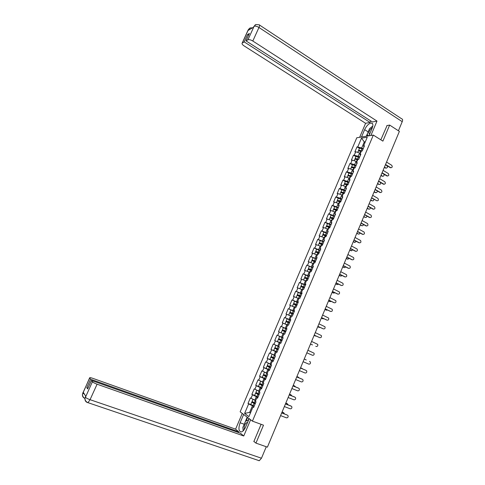 <?xml version="1.0" encoding="UTF-8"?>
<svg xmlns="http://www.w3.org/2000/svg" width="485" height="485" viewBox="0 0 485 485"><rect width="100%" height="100%" fill="white"/><g stroke="black" fill="none" stroke-linecap="round" stroke-linejoin="round"><path stroke-width="0.73" d="M356.784 137.77L240.142 411.82L252.424 421.132L373.329 135.085L356.784 137.77M250.557 412.686L249.66 412.353L244.604 413.42L248.884 416.639L252.976 406.982L253.631 407.448L256.025 401.804L255.359 401.35L256.886 397.742L257.705 397.833M244.604 413.42L248.641 403.914L248.005 403.459L250.806 404.52M255.704 400.543L250.357 397.93L248.005 403.459M250.994 398.367L252.503 394.814L251.86 394.384L254.722 395.487M259.554 391.443L254.201 388.873L251.86 394.384M254.849 389.291L256.353 385.751L255.704 385.345L258.693 386.515M263.397 382.38L258.038 379.846L255.704 385.345M258.693 380.246L260.19 376.718L259.53 376.33L262.797 377.639M267.229 373.341L261.858 370.849L259.53 376.33M262.524 371.225L264.016 367.709L263.349 367.345L267.32 368.964M271.042 364.332L265.671 361.883L263.349 367.345M266.338 362.24L267.829 358.736L267.156 358.385L273.322 360.955M274.843 355.359L269.466 352.947L267.156 358.385M270.145 353.28L271.63 349.788L270.945 349.461L277.087 352.068M278.639 346.411L273.249 344.035L270.945 349.461M273.934 344.35L275.413 340.87L274.728 340.561L280.839 343.204M283.131 337.803L277.02 335.159L274.728 340.561M277.717 335.45L279.19 331.983L278.493 331.691L280.785 326.308L286.853 329.006M286.89 328.915L280.785 326.308M281.482 326.581L282.955 323.119L282.252 322.852L284.531 317.487L290.576 320.221M290.642 320.058L284.531 317.487M285.235 317.742L286.702 314.292L285.992 314.044L288.266 308.69L292.17 310.491M294.383 311.231L288.266 308.69M288.981 308.927L290.442 305.489L289.727 305.259L291.988 299.924L295.147 301.403M298.105 302.434L291.988 299.924M292.71 300.142L294.165 296.711L293.443 296.505L295.704 291.188L298.56 292.552M301.822 293.661L295.704 291.188M296.432 291.382L297.881 287.969L297.147 287.781L299.403 282.482L302.113 283.792M305.526 284.919L299.403 282.482M300.136 282.658L301.585 279.251L300.845 279.081L303.089 273.801L305.714 275.092M309.218 276.207L303.089 273.801M303.834 273.958L305.271 270.563L304.531 270.412L306.769 265.143L312.801 267.738M312.892 267.52L306.769 265.143M307.514 265.283L308.951 261.9L308.199 261.773L310.43 256.523L316.469 259.081M316.559 258.863L310.43 256.523M311.188 256.638L312.619 253.267L311.861 253.158L314.08 247.926L316.626 249.235M320.215 250.23L314.08 247.926M314.844 248.023L316.275 244.664L315.511 244.567L317.724 239.354L320.258 240.681M323.859 241.633L317.724 239.354M318.493 239.432L319.912 236.086L319.142 236.007L321.355 230.811L323.877 232.151M327.49 233.055L321.355 230.811M322.125 230.872L323.543 227.532L322.767 227.477L324.968 222.294L327.484 223.652L331.006 224.749M331.109 224.506L324.968 222.294M325.75 222.342L327.169 219.008L326.381 218.971L328.575 213.806L331.079 215.176M334.717 215.989L328.575 213.806M329.363 213.837L330.776 210.514L329.982 210.496L332.17 205.349L334.662 206.731M338.312 207.495L332.17 205.349M332.965 205.355L334.371 202.045L333.571 202.045L335.753 196.91L338.233 198.31M341.901 199.032L340.434 198.201L335.753 196.91M336.554 196.904L337.954 193.606L337.154 193.618L339.324 188.501L341.792 189.92M345.472 190.593L344.011 189.75L339.324 188.501M340.137 188.477L341.531 185.191L340.719 185.221L342.889 180.123L345.344 181.554M349.036 182.178L347.581 181.329L342.889 180.123M343.701 180.074L345.09 176.801L344.277 176.855L346.435 171.769L348.885 173.212M352.589 173.794L351.14 172.939L346.435 171.769M347.254 171.702L348.642 168.44L347.818 168.507L349.976 163.439L352.407 164.894M356.129 165.433L354.687 164.573L349.976 163.439M350.8 163.36L352.183 160.105L351.352 160.189L353.498 155.139L355.923 156.606M359.658 157.104L358.221 156.231L353.498 155.139M354.335 155.036L355.711 151.793L354.874 151.902L357.015 146.864L359.433 148.343M363.174 148.792L361.743 147.913L357.015 146.864M357.857 146.743L361.513 138.134L367.26 137.219L363.562 145.955L363.95 146.967M347.769 175.831L351.492 176.382L353.686 171.205L352.837 171.272L354.238 167.956L355.093 167.883L357.275 162.717L356.42 162.802L357.821 159.498L358.682 159.407L360.858 154.26L359.997 154.363L361.392 151.071L362.259 150.962L364.429 145.833L363.562 145.955M350.649 176.437L349.236 179.765L349.679 180.662M282.428 337.457L283.137 337.778L282.428 337.457L283.925 333.929L284.64 334.226L286.968 328.733L286.247 328.448L287.732 324.938L288.46 325.211L290.782 319.736L290.048 319.476L291.534 315.971L292.267 316.226L294.577 310.77L293.837 310.527L295.316 307.035L296.062 307.272L298.366 301.828L297.62 301.609L299.093 298.129L299.839 298.342L302.137 292.922L301.385 292.716L302.852 289.248L303.61 289.442L305.896 284.04L305.138 283.858L306.599 280.403L307.363 280.579L309.648 275.189L308.878 275.025L310.339 271.582L311.109 271.739L313.383 266.368L312.607 266.223L314.062 262.791L314.838 262.925L317.105 257.577L316.323 257.45L317.772 254.031L318.56 254.146L320.815 248.811L320.027 248.708L321.476 245.295L322.264 245.392L324.513 240.075L323.719 239.99L325.162 236.589L325.962 236.668L328.206 231.369L327.405 231.303L328.836 227.914L329.642 227.974L331.879 222.688L331.073 222.645L332.504 219.262L333.316 219.305L335.541 214.037L334.729 214.012L336.154 210.648L336.972 210.666L339.197 205.416L338.372 205.41L339.797 202.051L340.622 202.051L342.834 196.825L342.004 196.831L343.422 193.485L344.253 193.466L346.466 188.253L345.629 188.283L347.042 184.949L347.878 184.912L350.079 179.717L349.236 179.765M283.143 337.76L280.809 343.271L280.1 342.956L278.602 346.496L279.312 346.817L276.965 352.353L276.262 352.013L274.759 355.56L275.462 355.905L273.11 361.458L272.412 361.095L270.903 364.659L271.6 365.023L269.242 370.595L268.551 370.213L267.041 373.783L267.726 374.171L265.362 379.761L264.677 379.361L263.161 382.944L263.84 383.356L261.463 388.958L260.791 388.533L259.263 392.129L259.936 392.565L257.553 398.185L256.886 397.742M257.947 397.263L256.322 396.639L254.813 400.204M256.322 396.639L252.503 394.814M261.791 388.182L260.178 387.551L258.669 391.098M260.178 387.551L256.353 385.751M260.791 388.533L261.591 388.661M265.622 379.137L264.016 378.488L262.518 382.028M264.016 378.488L260.19 376.718M264.677 379.361L265.459 379.519M269.448 370.116L267.847 369.461L266.35 372.989M267.847 369.461L264.016 367.709M268.551 370.213L269.32 370.407M273.255 361.119L271.661 360.458L270.169 363.974M271.661 360.458L267.829 358.736M272.412 361.095L273.164 361.325M277.05 352.158L275.462 351.486L273.976 354.99M275.462 351.486L271.63 349.788M276.262 352.013L276.996 352.28M280.833 343.228L279.251 342.543L277.772 346.035M279.251 342.543L275.413 340.87M280.1 342.956L280.821 343.259M283.889 334.013L283.028 333.632L281.555 337.111M283.028 333.632L279.19 331.983M287.654 325.132L286.793 324.75L285.325 328.218M286.793 324.75L282.955 323.119M286.247 328.448L286.938 328.806M291.449 316.165L289.442 315.341L291.406 316.268L290.545 315.893L289.084 319.354M290.545 315.893L286.702 314.292M290.048 319.476L290.727 319.864M295.135 307.46L294.286 307.072L292.825 310.515M294.286 307.072L290.442 305.489M293.837 310.527L294.504 310.946M298.863 298.669L298.014 298.269L296.559 301.706M298.014 298.269L294.165 296.711M297.62 301.609L298.263 302.064M302.573 289.909L301.731 289.503L300.282 292.928M301.731 289.503L297.881 287.969M301.385 292.716L302.016 293.207M306.277 281.173L305.441 280.76L303.992 284.18M305.441 280.76L301.585 279.251M305.138 283.858L305.756 284.38M309.963 272.467L309.133 272.049L307.69 275.456M309.133 272.049L305.271 270.563M308.878 275.025L309.478 275.583M313.643 263.785L312.813 263.367L311.376 266.762M312.813 263.367L308.951 261.9M312.607 266.223L313.195 266.811M317.305 255.134L316.481 254.71L315.044 258.093M316.481 254.71L312.619 253.267M316.323 257.45L316.893 258.068M320.961 246.513L320.136 246.083L318.706 249.454M320.136 246.083L316.275 244.664M320.027 248.708L320.585 249.357M324.598 237.917L323.78 237.48L322.355 240.845M323.78 237.48L319.912 236.086M323.719 239.99L324.265 240.675M328.23 229.35L327.417 228.908L325.999 232.26M327.417 228.908L323.543 227.532M327.405 231.303L327.927 232.018M331.849 220.808L331.037 220.366L329.624 223.706M331.037 220.366L327.169 219.008M331.073 222.645L331.582 223.391M335.456 212.297L334.65 211.848L333.237 215.176M334.65 211.848L330.776 210.514M334.729 214.012L335.226 214.788M339.051 203.809L338.245 203.354L336.839 206.671M338.245 203.354L334.371 202.045M338.372 205.41L338.857 206.216M342.634 195.346L341.834 194.891L340.434 198.201M341.834 194.891L337.954 193.606M342.004 196.831L342.477 197.668M346.205 186.919L345.411 186.458L344.011 189.75M345.411 186.458L341.531 185.191M345.629 188.283L346.084 189.15M349.661 178.444L348.976 178.043L347.581 181.329M348.976 178.043L345.09 176.801M353.316 170.132L352.528 169.665L351.14 172.939M352.528 169.665L348.642 168.44M352.837 171.272L353.262 172.199M356.857 161.778L356.069 161.305L354.687 164.573M356.069 161.305L352.183 160.105M356.42 162.802L356.839 163.76M360.385 153.454L359.603 152.975L358.221 156.231M359.603 152.975L355.711 151.793M359.997 154.363L360.397 155.352M365.059 142.42L364.277 141.935L361.743 147.913M365.332 141.778L364.277 141.935L361.513 138.134M373.329 135.085L382.895 141.129L389.643 125.081L386.824 125.591M389.643 125.081L399.379 131.393L267.399 447.14L255.947 443.12L263.488 425.181L252.424 421.132M253.897 441.429L255.947 443.12M254.085 406.375L252.461 405.757L249.66 412.353L250.454 412.935M252.461 405.757L248.641 403.914M252.976 406.982L253.807 407.036M277.02 335.159L283.119 337.821M391.043 167.768L390.843 167.713C392.341 167.519 392.626 166.701 391.692 165.264L386.551 162.093M390.249 167.671L385.448 164.724M390.704 167.64L385.551 164.476M386.278 168.149L386.072 168.089C387.557 167.895 387.836 167.089 386.915 165.67L385.436 164.761M358.342 150.908L361.246 151.423M384.453 167.113L385.933 168.016M358.827 150.653L358.67 150.144L361.949 151.005M359.482 148.228L363.053 149.077M361.513 151.059L359.421 150.72M384.35 167.355L385.49 168.052M372.365 127.7C370.437 128.931 369.261 130.695 368.836 132.999L369.546 134.4M371.358 130.113L370.182 132.89M368.376 135.891L367.127 134.339L369.534 128.658L372.801 126.082M247.665 422.217L245.865 423.229C244.404 425.351 243.9 427.412 244.361 429.419M246.823 424.211L245.513 427.303M243.373 430.674L242.809 427.594L245.495 421.265L248.575 420.071M368.952 135.794L372.122 128.313C373.347 125.027 373.08 123.251 371.304 122.984C368.8 123.463 366.575 125.688 364.623 129.659L361.507 137M370.904 135.479L376.99 121.08L372.407 121.971L246.022 40.885L247.944 39.794L254.085 26.293L253.667 27.111L248.084 30.458L248.447 29.633M370.692 120.874L370.031 122.438L365.599 123.299L244.064 45.875C242.361 44.711 241.73 43.789 242.179 43.098L244.21 41.91L370.031 122.438M359.646 137.303L365.599 123.299M376.99 121.08L252.812 41.025C250.715 39.794 249.096 39.382 247.944 39.794M259.602 25.105L401.701 118.837C402.683 119.019 402.859 119.971 402.223 121.686L398.421 130.774M246.022 40.885L249.399 33.465L247.568 34.538L244.21 41.91M387.072 125.542L380.834 139.825M247.568 34.538L248.605 35.211M372.82 125.979L371.104 127.422M368.4 131.338L368.151 131.89L364.623 129.659M366.314 136.224L368.151 131.89M367.442 134.721L366.842 136.139M253.661 26.881L254.019 26.329M402.223 121.686L258.96 27.481C259.754 25.62 259.821 24.729 259.154 24.808L255.825 24.523L254.098 26.22M250.108 27.972L248.368 29.737L242.336 42.977M243.967 424.872L244.216 424.254L240.117 422.768C238.214 428.497 238.656 431.547 241.439 431.923C242.979 431.456 244.361 429.862 245.586 427.133L249.169 418.664M240.117 422.768L243.646 414.469M242.264 413.426L235.577 429.164L238.753 431.814L90.598 379.24L89.689 377.979L82.783 393.189L83.238 392.25L85.76 396.245L85.324 397.257M238.45 432.529L238.753 431.814M88.009 388.067L86.773 387.63L87.627 388.909L91.471 380.458L240.457 433.244L243.749 435.991L97.085 384.199L90.052 399.688L261.476 458.21L266.271 446.746M250.618 419.761L243.749 435.991M235.577 429.164L92.774 378.33C90.719 377.627 89.67 377.475 89.634 377.863L89.689 377.979M261.476 458.21L259.251 460.726L258.359 460.501M91.471 380.458L92.405 381.756C93.102 382.477 94.66 383.296 97.085 384.199M86.773 387.63L90.598 379.24M254.334 441.793L253.819 441.611L261.1 424.308M243.052 428.934L243.118 430.916M244.216 424.254L247.211 417.179M247.605 417.476L246.095 421.035M248.957 418.5L248.229 420.204M84.56 394.347L82.838 393.123M84.808 398.276L84.869 398.415C83.038 397.651 82.232 396.257 82.462 394.238L82.777 393.202M85.384 397.191C86.057 397.967 87.615 398.803 90.052 399.688L87.997 402.671L87.445 402.574C85.572 401.798 84.754 400.374 84.996 398.306L92.405 381.756M387.588 176.013L387.37 175.946C388.897 175.782 389.194 174.97 388.255 173.503L383.089 170.362M386.818 175.916L381.992 172.993M387.26 175.885L382.089 172.757M384.12 184.282L383.884 184.203C385.442 184.076 385.751 183.263 384.811 181.772L379.622 178.662M383.368 184.179L378.524 181.287M383.811 184.161L378.621 181.063M380.64 192.575L380.385 192.484C381.98 192.393 382.301 191.587 381.355 190.065L376.142 186.986M379.913 192.472L375.044 189.611M380.355 192.466L375.135 189.392M371.558 197.959L376.881 200.79C378.5 200.735 378.833 199.935 377.888 198.383L372.656 195.334M376.881 200.79L371.643 197.753M373.65 209.247L373.401 209.144C375.008 209.096 375.354 208.295 374.432 206.749L369.152 203.712M372.965 209.138L368.06 206.331M373.401 209.144L368.139 206.131M382.853 176.297L382.629 176.231C383.932 176.255 384.332 175.546 383.823 174.103M354.832 159.189L357.724 159.735M381.04 175.279L382.526 176.176M355.347 158.959L355.153 158.431L358.633 159.413M355.972 156.503L359.537 157.376M358.203 159.462L355.948 159.038M380.943 175.509L382.089 176.2M379.416 184.476L379.179 184.397C380.373 184.53 380.834 183.894 380.543 182.493M351.304 167.495L354.189 168.071M377.615 183.469L379.106 184.361M351.867 167.283L351.625 166.743L355.141 167.768M352.45 164.803L356.014 165.706M354.899 167.901L353.832 167.361L352.328 167.058L352.474 167.386M377.518 183.694L378.67 184.379M375.966 192.678L375.711 192.587C376.833 192.794 377.33 192.224 377.197 190.878M374.178 191.684L375.681 192.569M348.382 175.643L348.084 175.085L351.601 176.128M348.915 173.133L352.474 174.06M351.516 176.328L350.291 175.715L348.794 175.394L349.006 175.764M374.093 191.896L375.245 192.575M372.51 200.905L372.237 200.802C373.298 201.063 373.82 200.554 373.808 199.262M344.223 184.191L347.321 184.937M370.734 199.929L372.237 200.802M344.896 184.033L344.538 183.445L348.048 184.512M345.375 181.481L348.927 182.445M347.969 184.7L345.247 183.76L345.556 184.185M370.649 200.129L371.813 200.802M369.036 209.162L368.788 209.059C369.776 209.332 370.31 208.865 370.388 207.665M340.664 192.581L343.998 193.473M342.258 195.134L342.646 195.322M367.278 208.198L368.788 209.059M341.416 192.454L340.979 191.842L344.483 192.927M341.816 189.865L345.362 190.847M344.411 193.109L341.689 192.151L342.143 192.648L342.349 192.187M367.2 208.386L368.364 209.053M370.134 217.619L369.909 217.522C371.504 217.486 371.862 216.692 370.983 215.14L365.641 212.115M369.479 217.504L364.544 214.728M369.909 217.522L364.623 214.546M365.557 217.438L365.332 217.347C366.254 217.619 366.793 217.201 366.945 216.08M340.84 201.536L338.118 200.572L338.791 201.172M337.093 200.996L340.634 202.021M338.542 203.524L339.063 203.773M363.811 216.492L365.332 217.347M337.948 200.917L337.408 200.256L340.906 201.372M338.251 198.268L341.792 199.286M363.738 216.668L364.908 217.328M366.605 226.016L366.405 225.931C367.982 225.901 368.351 225.113 367.515 223.567L362.113 220.548M365.975 225.907L361.028 223.155M366.405 225.931L361.095 222.979M362.065 225.743L361.858 225.658C362.719 225.931 363.259 225.555 363.477 224.519M337.257 209.993L334.535 209.017L335.511 209.762M333.51 209.435L337.045 210.49M334.826 211.945L335.474 212.254M360.331 224.81L361.858 225.658M334.504 209.417L333.825 208.702L337.324 209.835M334.674 206.701L338.209 207.744M360.264 224.979L361.44 225.628M363.071 234.437L362.889 234.364C364.453 234.346 364.835 233.564 364.041 232.012L358.579 228.999M362.465 234.328L357.493 231.606M362.889 234.364L357.56 231.448M358.554 234.073L358.379 233.994C359.185 234.267 359.718 233.928 359.991 232.976M333.662 218.48L330.94 217.486L332.474 218.517M331.116 217.971L330.23 217.171L333.722 218.329M329.921 217.904L333.45 218.984M330.085 220.032L330.916 220.323M331.097 220.396L331.873 220.76M356.845 233.158L358.379 233.994M331.085 215.164L334.614 216.231M356.778 233.315L357.96 233.958M359.518 242.888L359.367 242.821C360.913 242.815 361.307 242.039 360.549 240.493L355.038 237.486M358.942 242.779L353.947 240.087M359.367 242.821L354.008 239.936M355.038 242.427L354.468 242.312L356.481 241.451M329.285 227.247L327.339 225.986L330.055 226.992M327.787 226.592L326.623 225.67L330.115 226.853M326.314 226.404L329.836 227.507M326.272 228.502L328.254 229.29M353.347 241.53L354.887 242.354M353.28 241.675L354.468 242.312M355.96 251.369L355.826 251.309C357.354 251.309 357.766 250.539 357.045 248.993L351.479 245.992M355.408 251.254L350.394 248.593M355.826 251.309L350.449 248.453M351.516 250.806L350.97 250.696L352.947 249.951M325.732 235.831L323.719 234.516L326.441 235.528M324.592 235.31L323.01 234.2L326.496 235.401M322.701 234.922L326.217 236.062M322.489 237.013L324.629 237.85M349.837 249.927L351.382 250.745M323.871 232.163L327.393 233.291M349.776 250.066L350.97 250.696M352.389 259.869L352.28 259.821C353.795 259.833 354.214 259.069 353.535 257.529L347.909 254.534M351.861 259.76L346.824 257.129M352.28 259.821L346.878 257.001M347.975 259.208L347.454 259.099L349.4 258.475M320.245 240.706L319.379 242.749L321.652 244.204L320.094 243.064L322.816 244.094M319.075 243.476L322.586 244.64M318.718 245.562L320.991 246.435M346.314 258.353L347.866 259.16M319.379 242.749L322.864 243.979M320.276 240.639L323.762 241.857M346.26 258.475L347.454 259.099M348.8 268.399L348.721 268.363C350.218 268.381 350.649 267.623 350.006 266.083L344.332 263.094M348.309 268.29L343.247 265.689M348.721 268.363L343.295 265.574M344.423 267.641L345.829 267.017M316.614 249.272L315.741 251.333L318.105 252.855M318.524 253.049L316.456 251.648L319.172 252.691M315.432 252.048L318.936 253.249M314.941 254.134L317.342 255.049M342.78 266.805L344.338 267.605M315.741 251.333L319.221 252.582M316.638 249.211L320.118 250.46M342.731 266.92L343.932 267.532M345.205 276.953L345.15 276.929C346.629 276.953 347.072 276.201 346.472 274.674L340.737 271.685M344.738 276.85L339.658 274.274M345.15 276.929L339.7 274.171M340.858 276.098L342.234 275.583M312.964 257.868L312.085 259.942L314.498 261.518M314.88 261.694L312.807 260.257L315.523 261.312M311.782 260.657L315.28 261.882M311.164 262.743L313.68 263.694M339.233 275.28L340.803 276.074M312.085 259.942L315.565 261.215M339.191 275.383L340.397 275.995M341.598 285.538L341.567 285.526C343.034 285.556 343.483 284.81 342.919 283.282L337.136 280.306M341.161 285.435L336.057 282.894M341.567 285.526L336.093 282.797M337.287 284.586L338.621 284.174M309.309 266.489L308.424 268.575L310.861 270.193M311.224 270.363L309.139 268.89L311.861 269.963M308.12 269.29L311.612 270.545M307.381 271.376L310.006 272.364M309.97 272.449L309.351 272.158M335.681 283.786L337.251 284.568M308.424 268.575L311.897 269.872M335.644 283.877L336.857 284.483M332.474 291.455L337.972 294.146C339.421 294.183 339.882 293.443 339.354 291.928L333.522 288.951M337.572 294.049L332.443 291.534M333.698 293.092L334.989 292.782M305.635 275.14L304.75 277.238L307.199 278.893M307.551 279.057L305.465 277.553L308.187 278.639M304.447 277.947L307.933 279.233M303.61 280.045L306.32 281.064M306.29 281.136L304.568 280.421M332.116 292.316L333.692 293.092M304.75 277.238L308.217 278.566M305.653 275.098L309.127 276.414M332.079 292.4L333.298 292.995M334.323 302.785L334.371 302.798C335.802 302.84 336.275 302.106 335.778 300.597L329.897 297.626M333.971 302.688L328.818 300.209M334.371 302.798L328.848 300.136M330.079 301.628L331.334 301.415M301.955 283.822L301.058 285.932L303.513 287.617M303.852 287.775L303.725 287.265L301.779 286.247L304.495 287.344M300.761 286.635L304.24 287.951M300.773 286.599L299.863 288.751L302.628 289.787M302.598 289.848L300.645 289.072M328.539 300.876L330.121 301.64M301.058 285.932L304.525 287.278M301.973 283.786L305.435 285.125M328.509 300.942L329.733 301.531M330.649 311.443L330.752 311.473C332.17 311.522 332.649 310.794 332.189 309.291L326.259 306.332M330.352 311.358L325.18 308.903M330.752 311.473L325.205 308.848M326.441 310.188L327.648 310.073M298.263 292.528L297.36 294.65L299.675 295.862L299.803 296.365M300.142 296.517L300.039 295.965L298.081 294.965L300.797 296.08M297.062 295.353L300.536 296.699M296.159 297.517L298.918 298.542M298.893 298.59L296.875 297.808M324.95 309.46L326.544 310.218M297.36 294.65L300.821 296.02M298.275 292.497L301.737 293.861M324.926 309.521L326.15 310.103M326.963 320.124L327.126 320.179C328.533 320.227 329.018 319.506 328.587 318.014L322.61 315.062M326.732 320.051L321.531 317.633M327.126 320.179L321.555 317.584M322.792 318.772L323.938 318.754M294.553 301.264L293.649 303.398L295.977 304.574L296.074 305.138M296.408 305.289L296.341 304.689L294.371 303.713L297.087 304.841M293.352 304.095L296.82 305.471M292.655 306.399L295.195 307.326M295.177 307.363L293.389 306.702M321.349 318.075L322.949 318.821M293.649 303.398L297.105 304.792M294.565 301.24L298.026 302.628M321.331 318.124L322.561 318.693M323.265 328.836L323.483 328.915C324.877 328.963 325.374 328.248 324.974 326.769L318.948 323.822M323.095 328.775L317.875 326.387M323.483 328.915L317.887 326.35M319.13 327.375L320.197 327.448M290.836 310.024L289.927 312.176L292.273 313.322L292.328 313.934M292.655 314.08L292.637 313.443L290.654 312.492L293.364 313.631M289.951 315.644L291.461 316.135M288.72 315.02L289.636 312.849L293.092 314.274M317.736 326.714L319.342 327.454M289.927 312.176L293.383 313.595M290.848 310.006L294.304 311.418M317.724 326.751L318.96 327.314M319.554 337.572L319.833 337.675C321.209 337.73 321.719 337.02 321.349 335.547L315.274 332.607M319.445 337.53L314.201 335.171M319.833 337.675L314.213 335.147M315.456 336.008L316.414 336.166M287.108 318.815L286.192 320.979L288.557 322.095L288.545 322.749M288.878 322.895L288.914 322.222L286.92 321.294L289.63 322.446L286.192 320.979M287.708 324.998L285.707 324.15L287.684 325.059M287.672 325.083L284.98 323.834L287.714 324.974M285.895 321.67L289.351 323.107M314.11 335.384L315.729 336.111M287.114 318.803L290.563 320.245M314.104 335.408L315.347 335.966M315.832 346.326L316.171 346.466C317.536 346.52 318.045 345.817 317.705 344.356L311.588 341.422M315.783 346.308L316.171 346.466M311.77 344.665L312.552 344.883M283.367 327.636L282.44 329.812L284.828 330.891L284.731 331.588M285.065 331.734L285.18 331.037L283.173 330.127L285.883 331.297L282.44 329.812M282.537 333.262L284.659 334.195L282.537 333.262M281.227 332.68L282.155 330.491L285.598 331.964M310.479 344.083L312.097 344.799M283.367 327.63L286.817 329.097M310.473 344.089L311.722 344.641M306.823 352.825L312.492 355.281C313.85 355.341 314.365 354.644 314.056 353.189L307.89 350.267M281.088 339.724L280.797 340.403L278.39 339.361L281.833 340.858L279.124 339.676L281.148 340.555L281.585 340.015L279.415 338.991L282.125 340.173L278.681 338.675L281.439 339.876M278.39 339.361L277.462 341.549L280.906 343.053M278.681 338.675L279.615 336.487L283.058 337.972M303.107 361.707L308.806 364.132C310.145 364.186 310.673 363.495 310.388 362.053L309.545 361.422M309.873 361.574L309.491 361.404M306.247 360.009L305.544 359.579M277.832 348.891L277.044 349.261L274.619 348.248L278.057 349.776L275.353 348.57L277.39 349.424L277.814 348.854M279.287 346.878L275.844 345.368L279.281 346.884M274.619 348.248L273.685 350.449L277.123 351.983M305.865 359.724L304.228 359.027M275.844 345.368L274.91 347.563L278.348 349.085M305.495 359.555L304.234 359.015M299.384 370.619L305.107 373.007C306.435 373.062 306.969 372.377 306.708 370.946L305.908 370.31M300.47 368.018L305.799 370.261M300.464 368.042L306.174 370.443M302.719 368.964L301.943 368.364M273.746 357.688L273.279 358.148L270.836 357.172L274.267 358.724M274.28 358.7L271.57 357.493L273.619 358.324L274.08 357.827M273.394 354.826L274.777 355.517L273.37 354.881M269.902 359.367L273.334 360.937M302.203 368.491L300.561 367.8M271.133 356.475L274.558 358.033M301.84 368.309L300.573 367.775M295.65 379.555L301.397 381.913C302.713 381.968 303.252 381.289 303.016 379.864L302.258 379.228M296.741 376.936L302.094 379.143M296.729 376.972L302.47 379.337M299.13 377.924L298.33 377.172M269.981 366.678L269.502 367.066L267.035 366.126L270.466 367.703M270.478 367.666L267.768 366.442L269.836 367.248L270.315 366.818M270.994 364.453L268.999 363.544L271.036 364.344M269.508 363.677L270.982 364.484M266.107 368.321L269.527 369.922M298.536 377.281L296.887 376.596M267.338 365.417L270.757 367.006M298.172 377.087L296.899 376.566M291.897 388.527L297.675 390.843C298.978 390.904 299.524 390.225 299.312 388.812L298.596 388.182M293.001 385.884L298.378 388.061M292.982 385.933L298.748 388.267M295.498 386.897L294.704 386.018M266.186 375.693L265.707 376.014L263.228 375.105L266.653 376.706M266.671 376.663L263.961 375.426L266.041 376.208L266.526 375.833M262.294 377.3L265.707 378.937M294.85 386.096L293.195 385.429M263.531 374.39L266.944 376.014M264.707 372.231L267.168 373.48M267.187 373.438L265.434 372.565M294.492 385.896L293.213 385.381M288.138 397.524L293.94 399.804C295.238 399.864 295.789 399.191 295.595 397.785L294.922 397.16M289.248 394.863L294.65 397.003M289.224 394.923L295.019 397.221M291.831 395.887L291.067 394.893M262.367 384.732L261.906 384.993L259.402 384.114L262.828 385.745M262.852 385.684L260.142 384.435L262.239 385.193L262.712 384.878M258.475 386.315L261.882 387.976M291.158 394.942L289.49 394.287M259.711 383.392L263.119 385.048M260.669 381.168L263.343 382.513M263.361 382.459L261.379 381.501M290.8 394.735L289.515 394.226M284.368 406.551L290.188 408.8C291.479 408.855 292.037 408.188 291.861 406.794L291.23 406.175M285.483 403.872L290.909 405.975M285.453 403.944L291.273 406.2M288.138 404.896L287.411 403.793M258.529 393.796L255.571 393.159L258.984 394.808M259.014 394.741L256.304 393.474L258.414 394.208L258.881 393.947M254.637 395.354L258.038 397.051M287.447 403.817L285.78 403.168M255.88 392.426L259.281 394.111M255.862 392.462L256.814 390.225L259.505 391.571M259.53 391.504L257.596 390.595M287.096 403.599L285.81 403.096M280.579 415.609L286.429 417.821C287.708 417.876 288.272 417.209 288.12 415.827L287.156 414.978L281.67 412.99M281.706 412.905L287.156 414.978M284.416 413.935L283.737 412.723L282.052 412.08M254.661 402.889L251.721 402.229L255.134 403.908M255.165 403.823L252.461 402.544L255.031 403.041M250.787 404.423L254.182 406.157M252.036 401.483L255.431 403.205M253 399.331L255.656 400.658M255.686 400.58L253.958 399.792M283.379 412.492L282.088 412.001M360.052 150.435L359.882 150.835M360.888 151.241L360.04 153.242M362.028 148.555L361.161 150.605M254.085 26.293C255.249 25.838 256.874 26.238 258.96 27.481L252.812 41.025M248.029 30.252L248.368 29.737M249.654 29.518L248.435 29.694M82.844 392.759L82.814 393.08M85.39 396.803L85.354 397.142M356.53 158.734L356.354 159.147M357.366 159.553L356.511 161.572M358.512 156.861L357.639 158.91M353.001 167.058L352.819 167.483M353.832 167.889L352.971 169.926M354.978 165.191L354.105 167.246M349.461 175.406L349.279 175.843M350.291 176.255L349.418 178.304M351.437 173.545L350.564 175.612M345.908 183.785L345.72 184.233M346.733 184.646L345.86 186.713M347.884 181.93L347.005 184.003M343.168 193.066L342.283 195.146M344.326 190.338L343.441 192.418M338.772 200.62L338.591 201.057M339.591 201.511L338.706 203.597M340.749 198.771L339.864 200.863M335.19 209.077L335.014 209.49M335.996 209.981L335.111 212.078M337.16 207.234L336.275 209.332M331.588 217.559L331.425 217.947M332.395 218.48L331.51 220.584M333.565 215.728L332.674 217.826M327.981 226.071L327.83 226.428M328.781 227.004L327.89 229.114M329.958 224.246L329.06 226.349M324.362 234.613L324.222 234.94M325.162 235.558L324.265 237.674M326.332 232.788L325.441 234.904M321.585 244.149L321.973 244.197M320.73 243.173L320.603 243.482M321.525 244.143L320.627 246.265M322.701 241.36L321.804 243.482M317.96 252.703L318.342 252.758M317.875 252.752L316.972 254.88M319.057 249.957L318.16 252.085M314.328 261.276L314.704 261.342M314.219 261.385L313.31 263.519M315.402 258.59L314.498 260.718M310.679 269.884L311.055 269.957M310.546 270.048L309.636 272.194M311.734 267.241L310.83 269.381M307.023 278.511L307.399 278.596M306.859 278.742L305.95 280.894M308.054 275.923L307.144 278.075M303.355 287.175L303.725 287.265M303.167 287.459L302.252 289.618M304.362 284.634L303.452 286.793M299.675 295.862L300.039 295.965M299.457 296.208L298.542 298.372M300.664 293.376L299.748 295.535M295.977 304.574L296.341 304.689M295.741 304.986L294.819 307.157M296.947 302.143L296.026 304.313M292.273 313.322L292.637 313.443M292.012 313.795L291.085 315.971M293.219 310.94L292.297 313.116M288.557 322.095L288.914 322.222M288.266 322.628L287.338 324.811M289.478 319.767L288.557 321.943M284.828 330.891L285.18 331.037M284.513 331.491L283.579 333.68M285.726 328.618L284.798 330.806M281.148 340.555L280.797 340.403M280.742 340.379L279.809 342.58M281.967 337.499L281.033 339.694M277.39 349.424L277.044 349.261M276.965 349.303L276.026 351.51M278.19 346.411L277.256 348.612M273.619 358.324L273.279 358.148M273.17 358.251L272.231 360.464M274.401 355.353L273.461 357.56M269.836 367.248L269.502 367.066M269.363 367.23L268.423 369.455M270.6 364.32L269.66 366.539M266.041 376.208L265.707 376.014M265.55 376.239L264.604 378.47M266.786 373.323L265.841 375.548M262.239 385.193L261.906 384.993M261.718 385.278L260.772 387.515M262.961 382.35L262.015 384.581M258.414 394.208L258.093 393.996M257.875 394.347L256.923 396.591M259.117 391.407L258.172 393.65M254.583 403.253L254.261 403.029M254.019 403.447L253.067 405.696M255.268 400.501L254.316 402.744M390.843 167.713L390.395 167.743M385.63 168.125L386.072 168.089M358.397 150.78L357.712 152.399M359.53 148.107L358.67 150.144M372.662 123.851L371.304 122.984M255.231 24.838L253.516 27.202M249.593 28.251L248.205 29.864L242.179 43.098M250.242 27.918L252.473 27.827M259.251 460.726L87.997 402.671C85.942 401.841 84.942 400.38 84.996 398.306M82.462 394.238C82.492 396.257 83.335 397.627 84.99 398.355M82.468 394.178L89.634 377.863M85.008 398.246L85.693 396.136M387.37 175.946L386.921 175.97M383.884 184.203L383.441 184.221M380.385 192.484L379.943 192.49M382.192 176.255L382.629 176.231M354.881 159.068L354.183 160.723M356.02 156.382L355.153 158.431M378.743 184.415L379.179 184.397M351.352 167.386L350.637 169.065M352.498 164.688L351.625 166.743M375.281 192.593L375.711 192.587M347.818 175.728L347.09 177.437M348.964 173.024L348.084 175.085M344.265 184.094L343.525 185.84M345.417 181.378L344.538 183.445M340.706 192.484L339.949 194.267M341.858 189.768L340.979 191.842M337.13 200.905L336.36 202.718M338.287 198.177L337.408 200.256M333.547 209.35L332.765 211.199M334.711 206.616L333.825 208.702M329.952 217.826L329.157 219.705M331.116 215.079L330.23 217.171M326.344 226.325L325.532 228.241M327.514 223.573L326.623 225.67M322.731 234.855L321.901 236.801M323.901 232.091L323.01 234.2M319.1 243.409L318.257 245.392M318.427 252.818L318.039 252.764M315.456 251.994L314.601 254.007M314.795 261.415L314.413 261.348M311.807 260.603L310.933 262.652M311.158 270.036L310.776 269.963M308.139 269.242L307.254 271.327M307.502 278.687L307.126 278.602M304.465 277.905L303.561 280.027M303.834 287.362L303.464 287.272M300.16 296.068L299.791 295.965M297.075 295.323L296.159 297.481M296.468 304.798L296.105 304.689M293.364 304.071L292.443 306.235M292.764 313.565L292.406 313.437M289.054 322.349L288.696 322.222M285.901 321.658L284.98 323.834M285.325 331.17L284.974 331.025M281.585 340.015L281.233 339.864M270.836 357.172L269.896 359.379M272.061 354.28L271.127 356.487M267.035 366.126L266.095 368.339M268.266 363.223L267.332 365.435M263.228 375.105L262.282 377.33M264.458 372.195L263.519 374.414M259.402 384.114L258.456 386.345M260.645 381.198L259.699 383.423M255.571 393.159L254.619 395.39M251.721 402.229L250.769 404.472M252.958 399.313L252.018 401.525"/></g></svg>
